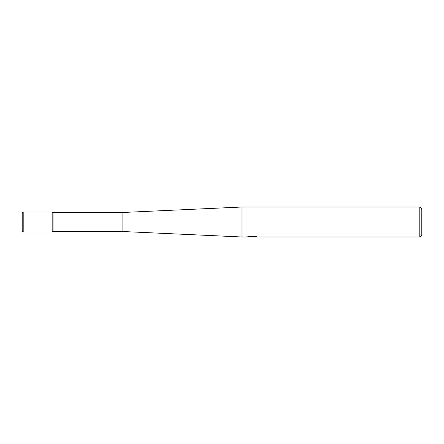 <?xml version="1.0" encoding="UTF-8"?>
<svg xmlns="http://www.w3.org/2000/svg" width="444" height="444" viewBox="0 0 444 444"><rect width="100%" height="100%" fill="white"/><g stroke="black" fill="none" stroke-linecap="round" stroke-linejoin="round"><path stroke-width="0.67" d="M23.199 231.99L23.199 212.01A0.999 0.999 0 0 0 22.2 213.009L22.2 230.991A0.999 0.999 0 0 0 23.199 231.99L52.17 231.99L52.17 212.01L52.17 231.99L53.036 231.491L53.036 212.51L122.1 212.51L241.98 207.015L419.802 207.015L421.8 209.013L421.8 234.987L419.802 236.985L253.557 236.985L253.502 236.474L254.251 236.308M53.036 231.491L122.1 231.491L122.1 212.51M246.975 236.452L246.87 236.985L241.98 236.985L241.98 207.015M253.502 236.752L250.227 236.835M251.97 236.985L251.26 236.985M419.802 236.985L419.802 207.015M246.975 236.952L252.569 236.702L247.78 236.702L249.339 236.308L255.25 236.308L256.965 236.746L253.502 236.974M252.569 236.308L252.569 236.702M23.199 212.01L52.17 212.01L53.036 212.51M22.2 230.991L22.2 213.009M122.1 231.491L241.98 236.985M252.569 236.486L253.502 236.486"/></g></svg>
